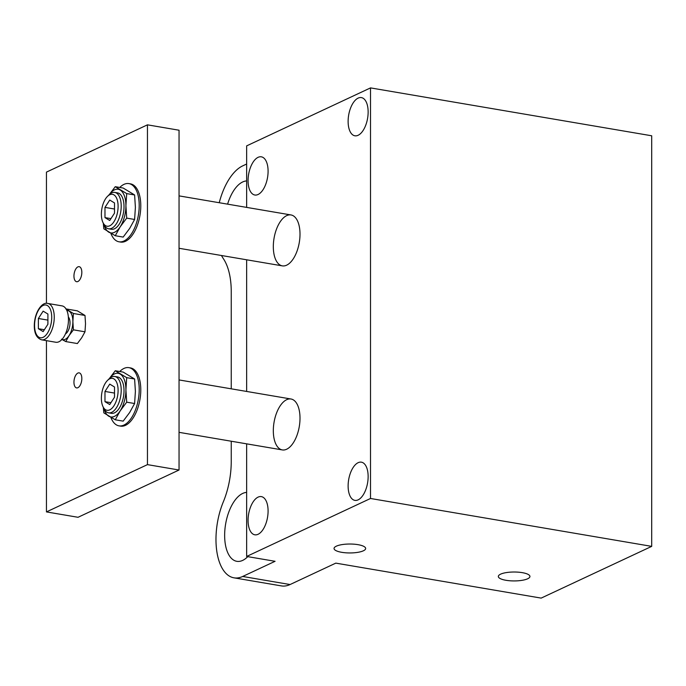 <?xml version="1.0" encoding="UTF-8"?>
<svg xmlns="http://www.w3.org/2000/svg" width="686" height="686" viewBox="0 0 686 686"><rect width="100%" height="100%" fill="white"/><g stroke="black" fill="none" stroke-linecap="round" stroke-linejoin="round"><path stroke-width="1.03" d="M368.142 476.59A19.371 9.595 99.7 0 1 354.876 500.368A19.371 9.595 99.7 0 1 348.668 479.66A19.371 9.595 99.7 0 1 361.385 462.175A19.371 9.595 99.7 0 1 368.142 476.59M368.142 112.015A19.371 9.595 99.7 0 1 354.876 135.794A19.371 9.595 99.7 0 1 348.668 115.085A19.371 9.595 99.7 0 1 361.385 97.601A19.371 9.595 99.7 0 1 368.142 112.015M300.005 418.22A25.828 12.794 99.7 0 1 282.332 449.922A25.828 12.794 99.7 0 1 274.048 422.31A25.828 12.794 99.7 0 1 291.001 399.003A25.828 12.794 99.7 0 1 300.005 418.22M300.005 234.166A25.828 12.794 99.7 0 1 282.332 265.868A25.828 12.794 99.7 0 1 274.048 238.256A25.828 12.794 99.7 0 1 291.001 214.95A25.828 12.794 99.7 0 1 300.005 234.166M247.766 556.655A34.9 17.296 99.7 0 1 236.816 561.32A34.9 17.296 99.7 0 1 225.334 525.896A34.9 17.296 99.7 0 1 246.643 492.402M500.6 574.165A15.804 4.459 0 0 1 518.376 572.175A15.804 4.459 0 0 1 529.935 576.472A15.804 4.459 0 0 1 514.131 580.931A15.804 4.459 0 0 1 498.336 576.472A15.804 4.459 0 0 1 500.6 574.165M336.32 546.185A15.804 4.459 0 0 1 354.087 544.187A15.804 4.459 0 0 1 365.655 548.491A15.804 4.459 0 0 1 349.851 552.95A15.804 4.459 0 0 1 334.048 548.491A15.804 4.459 0 0 1 336.32 546.185M227.598 204.145A34.9 17.296 99.7 0 1 246.643 180.924M248.075 520.391A19.371 9.595 99.7 0 1 261.332 496.613A19.371 9.595 99.7 0 1 267.54 517.321A19.371 9.595 99.7 0 1 254.823 534.806A19.371 9.595 99.7 0 1 248.075 520.391M248.075 180.598A19.371 9.595 99.7 0 1 261.332 156.82A19.371 9.595 99.7 0 1 267.54 177.528A19.371 9.595 99.7 0 1 254.823 195.013A19.371 9.595 99.7 0 1 248.075 180.598M242.681 576.463A51.656 25.596 99.7 0 1 234.003 577.835L281.397 585.904A51.656 25.596 -80.3 0 0 290.067 584.541L242.681 576.463L275.077 561.302L246.643 556.457L246.643 443.842M246.643 391.449L246.643 259.788M246.643 207.395L246.643 145.878L370.517 87.894L370.517 498.482L246.643 556.457M290.067 584.541L335.806 563.129L541.16 598.106L651.7 546.373L370.517 498.482M234.003 577.835A51.656 25.596 99.7 0 1 223.353 501.783A55.343 27.423 -80.3 0 0 231.242 461.472L231.242 441.227M231.242 388.825L231.242 291.576A55.343 27.423 -80.3 0 0 223.353 258.656A51.656 25.596 99.7 0 1 221.509 255.509M219.237 202.722A51.656 25.596 99.7 0 1 242.681 165.883L246.643 164.023M651.7 546.373L651.7 135.785L370.517 87.894M118.103 390.42A16.181 8.018 -80.3 0 0 107.462 380.456A16.181 8.018 -80.3 0 0 103.003 406.669A16.181 8.018 -80.3 0 0 112.341 407.87A16.181 8.018 -80.3 0 0 118.103 390.42M103.003 406.669L103.998 408.719A18.445 9.141 -80.3 0 0 108.585 412.843A18.445 9.141 -80.3 0 0 121.208 390.197A18.445 9.141 -80.3 0 0 114.776 376.477A18.445 9.141 -80.3 0 0 109.083 378.844L107.462 380.456M108.585 412.843L111.381 413.324A18.445 9.141 -80.3 0 0 124.012 390.677A18.445 9.141 -80.3 0 0 117.58 376.948L114.776 376.477M110.883 417.44A29.515 14.629 -80.3 0 0 119.004 425.852A29.515 14.629 -80.3 0 0 139.207 389.614A29.515 14.629 -80.3 0 0 128.917 367.653A29.515 14.629 -80.3 0 0 119.741 371.512M128.917 367.653L130.494 367.919A29.515 14.629 99.7 0 1 140.784 389.88A29.515 14.629 99.7 0 1 120.582 426.117L119.004 425.852M118.103 206.357A16.181 8.018 -80.3 0 0 107.462 196.402A16.181 8.018 -80.3 0 0 103.003 222.607A16.181 8.018 -80.3 0 0 112.341 223.816A16.181 8.018 -80.3 0 0 118.103 206.357M103.003 222.607L103.998 224.665A18.445 9.141 -80.3 0 0 108.585 228.79A18.445 9.141 -80.3 0 0 121.208 206.143A18.445 9.141 -80.3 0 0 114.776 192.414A18.445 9.141 -80.3 0 0 109.083 194.79L107.462 196.402M108.585 228.79L111.381 229.27A18.445 9.141 -80.3 0 0 124.012 206.623A18.445 9.141 -80.3 0 0 117.58 192.895L114.776 192.414M110.883 233.386A29.515 14.629 -80.3 0 0 119.004 241.798A29.515 14.629 -80.3 0 0 139.207 205.56A29.515 14.629 -80.3 0 0 128.917 183.599A29.515 14.629 -80.3 0 0 119.741 187.458M128.917 183.599L130.494 183.865A29.515 14.629 99.7 0 1 140.784 205.826A29.515 14.629 99.7 0 1 120.582 242.064L119.004 241.798M81.831 272.359A7.623 3.782 99.7 0 1 76.618 281.714A7.623 3.782 99.7 0 1 74.165 273.568A7.623 3.782 99.7 0 1 79.173 266.683A7.623 3.782 99.7 0 1 81.831 272.359M81.831 378.543A7.623 3.782 99.7 0 1 76.618 387.907A7.623 3.782 99.7 0 1 74.165 379.752A7.623 3.782 99.7 0 1 79.173 372.867A7.623 3.782 99.7 0 1 81.831 378.543M41.623 339.827L55.84 342.254A18.445 9.141 -80.3 0 0 68.463 319.607A18.445 9.141 -80.3 0 0 62.032 305.879L47.823 303.452C42.06 301.574 34.429 312.293 34.3 325.653C34.283 333.465 36.727 338.189 41.623 339.827A18.445 9.141 -80.3 0 0 54.254 317.181A18.445 9.141 -80.3 0 0 47.823 303.452M65.479 333.876A9.227 4.57 -80.3 0 0 70.023 322.909A9.227 4.57 -80.3 0 0 68.36 316.966M43.141 311.152L47.909 314.034L47.909 324.255L43.141 331.595L38.373 328.714L38.373 318.493L43.141 311.152M47.909 320.028L47.857 324.332M38.373 318.493L47.857 320.105M38.373 328.714L44.35 329.726M66.028 308.923L77.372 310.852L84.995 315.457L85.518 323.723L84.995 331.81L81.703 337.769L77.372 343.549L65.779 341.577L69.072 335.617L73.402 329.837L84.995 331.81M73.402 329.837L72.879 321.571L73.402 313.485L65.779 308.88M73.402 313.485L84.995 315.457M61.448 339.184L65.779 341.577M61.946 339.441A14.758 7.314 -80.3 0 0 69.072 335.617A14.758 7.314 -80.3 0 0 72.879 321.571A14.758 7.314 -80.3 0 0 69.072 311.092A14.758 7.314 -80.3 0 0 66.868 310.544M46.451 303.384L46.451 172.117L147.456 124.835L147.456 464.628L46.451 511.91L46.451 340.65M109.743 200.055L114.511 202.936L114.511 213.149L109.743 220.489L104.975 217.616L104.975 207.395L109.743 200.055M104.975 207.395L114.511 209.016M104.975 217.616L110.952 218.628M103.294 223.224L103.835 228.832L115.265 235.735L120.196 226.8L126.704 218.122L125.915 205.731L126.704 193.598L115.265 186.695L109.246 194.635M115.265 186.695L123.171 188.041L134.61 194.953L135.391 207.344L134.61 219.469L129.68 228.412L123.171 237.082L115.265 235.735M126.704 193.598L134.61 194.953M126.704 218.122L134.61 219.469M104.118 224.914A22.141 10.967 -80.3 0 0 108.765 232.151A22.141 10.967 -80.3 0 0 120.196 226.8A22.141 10.967 -80.3 0 0 125.915 205.731A22.141 10.967 -80.3 0 0 120.196 190.013A22.141 10.967 -80.3 0 0 109.288 194.601M109.743 384.109L114.511 386.99L114.511 397.211L109.743 404.551L104.975 401.67L104.975 391.449L109.743 384.109M104.975 391.449L114.511 393.069M104.975 401.67L110.952 402.682M103.294 407.278L103.835 412.886L115.265 419.789L120.196 410.854L126.704 402.176L125.915 389.785L126.704 377.66L115.265 370.749L109.246 378.689M115.265 370.749L123.171 372.095L134.61 379.006L135.391 391.397L134.61 403.522L129.68 412.466L123.171 421.135L115.265 419.789M126.704 377.66L134.61 379.006M126.704 402.176L134.61 403.522M104.118 408.967A22.141 10.967 -80.3 0 0 108.765 416.205A22.141 10.967 -80.3 0 0 120.196 410.854A22.141 10.967 -80.3 0 0 125.915 389.785A22.141 10.967 -80.3 0 0 120.196 374.067A22.141 10.967 -80.3 0 0 109.288 378.655M147.456 124.835L179.046 130.22L179.046 470.013L78.041 517.287L46.451 511.91M147.456 464.628L179.046 470.013M34.566 325.387A16.601 8.223 -80.3 0 0 47.428 333.164A16.601 8.223 -80.3 0 0 47.428 305.57A16.601 8.223 -80.3 0 0 34.566 325.387M179.046 432.334L282.332 449.922M179.046 379.933L291.001 399.003M179.046 248.281L282.332 265.868M179.046 195.879L291.001 214.95"/></g></svg>
